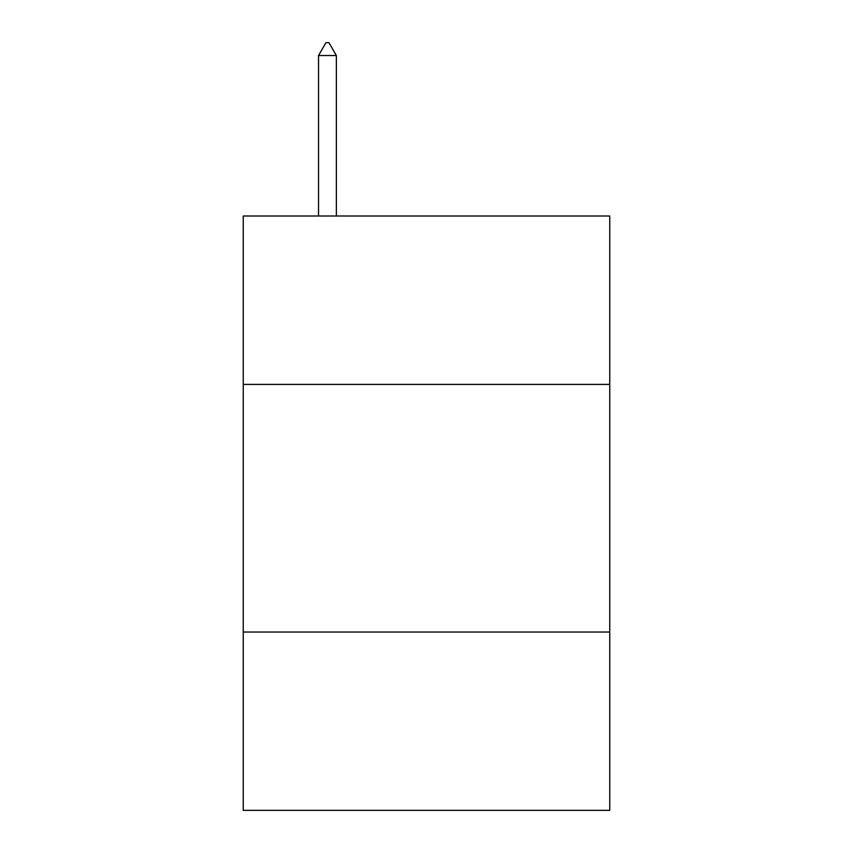 <?xml version="1.0" encoding="UTF-8"?>
<svg xmlns="http://www.w3.org/2000/svg" width="853" height="853" viewBox="0 0 853 853"><rect width="100%" height="100%" fill="white"/><g stroke="black" fill="none" stroke-linecap="round" stroke-linejoin="round"><path stroke-width="1.28" d="M609.756 384.404L609.756 216.001L243.244 216.001L243.244 384.404L609.756 384.404L609.756 810.35L243.244 810.35L243.244 384.404M609.756 632.041L243.244 632.041M336.359 55.53L328.927 42.65L325.953 42.65L318.532 55.53L336.359 55.53L336.359 216.001M318.532 55.53L318.532 216.001"/></g></svg>
